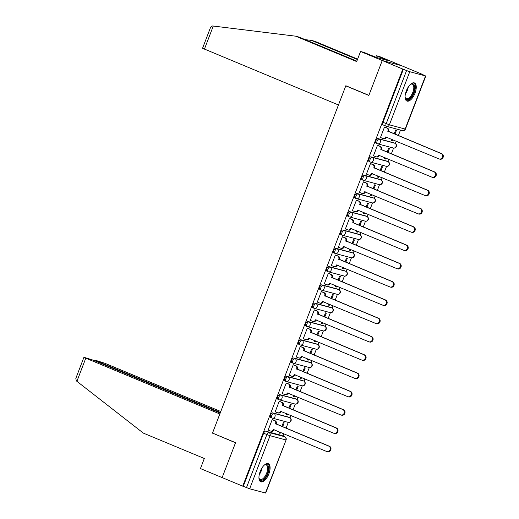 <?xml version="1.0" encoding="UTF-8"?>
<svg xmlns="http://www.w3.org/2000/svg" width="519" height="519" viewBox="0 0 519 519"><rect width="100%" height="100%" fill="white"/><g stroke="black" fill="none" stroke-linecap="round" stroke-linejoin="round"><path stroke-width="0.78" d="M288.59 417.133A2.517 1.148 112.6 0 0 288.525 417.107A2.517 1.148 112.6 0 0 288.46 417.081L272.689 412.871A2.517 1.148 112.6 0 0 270.678 414.915A2.517 1.148 112.6 0 0 270.827 417.536A2.517 1.148 112.6 0 0 270.892 417.561L271.898 417.977M295.609 398.851A2.517 1.148 112.6 0 0 295.545 398.819A2.517 1.148 112.6 0 0 295.48 398.793L279.709 394.583A2.517 1.148 112.6 0 0 277.697 396.633A2.517 1.148 112.6 0 0 277.847 399.247A2.517 1.148 112.6 0 0 277.912 399.273L278.917 399.695M302.629 380.563A2.517 1.148 112.6 0 0 302.564 380.531A2.517 1.148 112.6 0 0 302.499 380.505L286.728 376.294A2.517 1.148 112.6 0 0 284.717 378.345A2.517 1.148 112.6 0 0 284.866 380.965A2.517 1.148 112.6 0 0 284.931 380.985L285.937 381.407M309.648 362.275A2.517 1.148 112.6 0 0 309.584 362.243A2.517 1.148 112.6 0 0 309.519 362.223L293.748 358.013A2.517 1.148 112.6 0 0 291.736 360.056A2.517 1.148 112.6 0 0 291.886 362.677A2.517 1.148 112.6 0 0 291.95 362.697L292.956 363.118M316.668 343.987A2.517 1.148 112.6 0 0 316.603 343.954A2.517 1.148 112.6 0 0 316.538 343.935L300.767 339.724A2.517 1.148 112.6 0 0 298.756 341.768A2.517 1.148 112.6 0 0 298.905 344.389A2.517 1.148 112.6 0 0 298.97 344.415L299.976 344.83M323.687 325.698A2.517 1.148 112.6 0 0 323.622 325.673A2.517 1.148 112.6 0 0 323.558 325.647L307.786 321.436A2.517 1.148 112.6 0 0 305.775 323.48A2.517 1.148 112.6 0 0 305.925 326.101A2.517 1.148 112.6 0 0 305.989 326.127L306.995 326.542M330.707 307.417A2.517 1.148 112.6 0 0 330.642 307.384A2.517 1.148 112.6 0 0 330.577 307.358L314.806 303.148A2.517 1.148 112.6 0 0 312.795 305.198A2.517 1.148 112.6 0 0 312.944 307.812A2.517 1.148 112.6 0 0 313.009 307.838L314.014 308.26M337.726 289.128A2.517 1.148 112.6 0 0 337.661 289.096A2.517 1.148 112.6 0 0 337.597 289.077L321.825 284.86A2.517 1.148 112.6 0 0 319.814 286.91A2.517 1.148 112.6 0 0 319.964 289.531A2.517 1.148 112.6 0 0 320.028 289.55L321.034 289.972M344.746 270.84A2.517 1.148 112.6 0 0 344.681 270.808A2.517 1.148 112.6 0 0 344.616 270.788L328.851 266.578A2.517 1.148 112.6 0 0 326.834 268.621A2.517 1.148 112.6 0 0 326.983 271.242A2.517 1.148 112.6 0 0 327.048 271.262L328.053 271.684M351.765 252.552A2.517 1.148 112.6 0 0 351.707 252.519A2.517 1.148 112.6 0 0 351.635 252.5L335.871 248.29A2.517 1.148 112.6 0 0 333.853 250.333A2.517 1.148 112.6 0 0 334.002 252.954A2.517 1.148 112.6 0 0 334.067 252.98L335.073 253.395M358.785 234.264A2.517 1.148 112.6 0 0 358.726 234.238A2.517 1.148 112.6 0 0 358.655 234.212L342.89 230.001A2.517 1.148 112.6 0 0 340.873 232.051A2.517 1.148 112.6 0 0 341.022 234.666A2.517 1.148 112.6 0 0 341.087 234.692L342.099 235.107M365.804 215.982A2.517 1.148 112.6 0 0 365.746 215.949A2.517 1.148 112.6 0 0 365.674 215.923L349.91 211.713A2.517 1.148 112.6 0 0 347.892 213.763A2.517 1.148 112.6 0 0 348.041 216.384A2.517 1.148 112.6 0 0 348.106 216.404L349.118 216.825M372.824 197.694A2.517 1.148 112.6 0 0 372.765 197.661A2.517 1.148 112.6 0 0 372.694 197.642L356.929 193.425A2.517 1.148 112.6 0 0 354.912 195.475A2.517 1.148 112.6 0 0 355.061 198.096A2.517 1.148 112.6 0 0 355.126 198.115L356.138 198.537M379.843 179.405A2.517 1.148 112.6 0 0 379.785 179.373A2.517 1.148 112.6 0 0 379.713 179.353L363.949 175.143A2.517 1.148 112.6 0 0 361.931 177.187A2.517 1.148 112.6 0 0 362.08 179.808A2.517 1.148 112.6 0 0 362.145 179.827L363.157 180.249M386.863 161.117A2.517 1.148 112.6 0 0 386.804 161.085A2.517 1.148 112.6 0 0 386.733 161.065L370.968 156.855A2.517 1.148 112.6 0 0 368.951 158.898A2.517 1.148 112.6 0 0 369.1 161.519A2.517 1.148 112.6 0 0 369.165 161.545L370.177 161.96M393.882 142.829A2.517 1.148 112.6 0 0 393.824 142.803A2.517 1.148 112.6 0 0 393.752 142.777L377.988 138.567A2.517 1.148 112.6 0 0 375.97 140.617A2.517 1.148 112.6 0 0 376.119 143.231A2.517 1.148 112.6 0 0 376.184 143.257L377.196 143.672M415.018 93.154A9.809 4.47 112.6 0 0 414.441 82.936A9.809 4.47 112.6 0 0 406.325 90.831A9.809 4.47 112.6 0 0 406.902 101.049A9.809 4.47 112.6 0 0 415.018 93.154M268.861 473.892A9.809 4.47 112.6 0 0 268.284 463.681A9.809 4.47 112.6 0 0 260.175 471.57A9.809 4.47 112.6 0 0 260.752 481.788A9.809 4.47 112.6 0 0 268.861 473.892M283.03 436.025L283.925 433.702M286.027 428.22L288.272 422.375M290.037 417.769L290.945 415.414M293.047 409.932L295.292 404.093M297.056 399.487L297.964 397.132M300.066 391.644L302.311 385.805M304.076 381.199L304.984 378.844M307.086 373.356L309.33 367.517M311.095 362.911L312.003 360.556M314.105 355.067L316.35 349.229M318.115 344.622L319.023 342.268M321.125 336.786L323.369 330.94M325.134 326.334L326.042 323.979M328.144 318.497L330.389 312.659M332.154 308.052L333.062 305.697M335.164 300.209L337.408 294.37M339.173 289.764L340.081 287.409M342.183 281.921L344.428 276.082M346.199 271.476L347.101 269.121M349.203 263.639L351.447 257.794M353.218 253.188L354.12 250.833M356.222 245.351L358.467 239.506M360.238 234.899L361.14 232.551M363.242 227.063L365.486 221.224M367.257 216.618L368.159 214.263M370.268 208.774L372.506 202.935M374.277 198.329L375.179 195.974M377.287 190.486L379.525 184.647M381.296 180.041L382.198 177.686M384.307 172.204L386.545 166.359M388.316 161.753L389.218 159.398M391.326 153.916L393.564 148.077M395.335 143.471L396.237 141.116M398.345 135.628L400.473 130.074M421.902 74.249L425.528 75.93L409.763 71.713L389.38 124.82L405.144 129.03L425.528 75.93M220.218 412.994L93.362 360.205L83.935 357.273L85.784 358.181L76.903 381.322L143.328 433.106L204.311 458.485L200.444 468.566L222.145 477.597L235.555 442.668L212.505 433.073L345.79 85.856L368.84 95.451L382.25 60.515L401.362 65.621L421.934 74.178M265.43 493.011L286.092 439.95L265.709 493.05L249.658 488.801L243.275 486.309L263.658 433.203A2.517 1.148 -67.4 0 1 265.67 431.159L281.441 435.37L284.646 436.7A2.517 1.148 -67.4 0 1 284.71 436.726A2.517 1.148 -67.4 0 1 284.814 436.784M213.374 433.436L235.509 442.785L222.145 477.597L242.717 486.16L402.815 69.079L382.25 60.515L401.362 65.621L379.655 56.59L376.372 55.708L375.795 57.207M243.275 486.309L242.717 486.16M403.373 69.222L382.99 122.328L389.38 124.82A2.517 2.232 105 0 1 386.408 126.305A2.517 1.148 -67.4 0 1 386.344 126.279A2.517 1.148 -67.4 0 1 386.194 123.658L406.578 70.558L402.815 69.079M406.578 70.558L409.763 71.713M385.325 127.285L384.514 126.999L380.466 137.548L380.978 137.684M392.053 139.371L391.611 140.526L392.448 140.746L391.65 140.415M387.933 152.502L389.477 148.486L388.64 148.259L387.142 152.171M378.306 145.573L377.495 145.288L373.446 155.836L373.959 155.972M385.033 157.659L384.592 158.814L385.429 159.035L384.631 158.704M380.914 170.79L382.458 166.774L381.621 166.547L380.122 170.459M371.286 163.861L370.475 163.576L366.427 174.125L366.939 174.261M378.014 175.947L377.573 177.096L378.409 177.323L377.611 176.992M373.894 189.078L375.438 185.056L374.601 184.835L373.103 188.747M364.267 182.15L363.456 181.858L359.408 192.413L359.92 192.549M370.994 194.229L370.553 195.384L371.39 195.611L370.592 195.28M366.875 207.366L368.419 203.344L367.582 203.124L366.077 207.036M357.247 200.438L356.436 200.146L352.388 210.695L352.901 210.831M363.975 212.518L363.534 213.672L364.364 213.893L363.572 213.562M359.855 225.648L361.399 221.632L360.562 221.412L359.057 225.324M350.228 218.72L349.417 218.434L345.369 228.983L345.881 229.119M356.955 230.806L356.514 231.961L357.344 232.181L356.553 231.85M352.836 243.936L354.38 239.921L353.543 239.694L352.038 243.606M343.208 237.008L342.397 236.722L338.349 247.271L338.862 247.407M349.936 249.094L349.495 250.249L350.325 250.469L349.534 250.139M345.816 262.225L347.36 258.209L346.523 257.982L345.018 261.894M336.189 255.296L335.378 255.004L331.33 265.559L331.842 265.696M342.916 267.382L342.475 268.531L343.306 268.758L342.514 268.427M338.797 280.513L340.341 276.491L339.504 276.27L337.999 280.182M329.169 273.584L328.358 273.292L324.31 283.841L324.823 283.984M335.897 285.664L335.456 286.819L336.286 287.046L335.495 286.715M331.777 298.801L333.321 294.779L332.484 294.558L330.979 298.47M322.15 291.873L321.339 291.581L317.291 302.129L317.803 302.266M328.877 303.952L328.43 305.107L329.267 305.328L328.475 304.997M324.758 317.083L326.302 313.067L325.465 312.847L323.96 316.752M315.13 310.154L314.319 309.869L310.271 320.418L310.777 320.554M321.858 322.241L321.41 323.395L322.247 323.616L321.456 323.285M317.738 335.371L319.282 331.356L318.445 331.128L316.94 335.04M308.111 328.443L307.3 328.157L303.252 338.706L303.758 338.842M314.838 340.529L314.391 341.684L315.228 341.904L314.436 341.573M310.719 353.66L312.256 349.644L311.426 349.417L309.921 353.329M301.091 346.731L300.28 346.439L296.232 356.994L296.738 357.13M307.819 358.817L307.371 359.965L308.208 360.192L307.417 359.862M303.699 371.948L305.237 367.926L304.406 367.705L302.901 371.617M294.072 365.019L293.261 364.727L289.213 375.276L289.719 375.412M300.799 377.099L300.352 378.254L301.189 378.481L300.397 378.15M296.68 390.236L298.217 386.214L297.387 385.993L295.882 389.905M287.052 383.307L286.241 383.016L282.193 393.564L282.699 393.7M293.78 395.387L293.332 396.542L294.169 396.763L293.378 396.432M289.66 408.518L291.198 404.502L290.368 404.282L288.862 408.187M280.033 401.589L279.222 401.304L275.167 411.852L275.68 411.989M286.76 413.675L286.313 414.83L287.15 415.051L286.358 414.72M282.641 426.806L284.178 422.79L283.348 422.563L281.843 426.475M273.013 419.877L272.203 419.592L268.148 430.141L268.66 430.277M346.705 86.102L345.79 85.856M394.953 134.22L396.497 130.198L395.66 129.977L394.161 133.889M279.741 431.964L279.293 433.118L280.13 433.339L279.339 433.008M280.13 433.339L280.532 432.295M287.15 415.051L287.552 414.006M294.169 396.763L294.571 395.718M301.189 378.481L301.591 377.43M308.208 360.192L308.61 359.148M315.228 341.904L315.63 340.86M322.247 323.616L322.649 322.571M329.267 305.328L329.669 304.283M336.286 287.046L336.688 285.995M343.306 268.758L343.708 267.713M350.325 250.469L350.727 249.425M357.344 232.181L357.747 231.137M364.364 213.893L364.766 212.848M371.39 195.611L371.786 194.56M378.409 177.323L378.805 176.278M385.429 159.035L385.825 157.99M392.448 140.746L392.851 139.702M382.99 122.328A2.517 1.148 112.6 0 0 383.139 124.949A2.517 1.148 112.6 0 0 383.204 124.969L386.279 126.247M380.492 137.483L382.717 138.411A2.517 2.232 -75 0 0 385.682 136.925L438.977 158.898A2.893 2.569 -75 0 0 439.269 158.996A2.893 2.569 -75 0 0 442.448 157.03A2.893 2.569 -75 0 0 441.046 153.507L387.888 131.177A2.517 2.232 -75 0 0 386.72 127.972L387.446 128.167A2.517 2.232 105 0 1 388.608 131.372L441.773 153.702A2.893 2.569 105 0 1 443.174 157.225A2.893 2.569 105 0 1 439.995 159.19L439.269 158.996M386.441 137.035L386.408 137.12A2.517 2.232 105 0 1 383.69 138.69L382.964 138.495M384.839 127.084L387.446 128.167M384.495 127.051L386.72 127.972M387.816 131.359L388.543 131.547M373.472 155.771L375.698 156.693A2.517 2.232 -75 0 0 378.662 155.213L431.957 177.187A2.893 2.569 -75 0 0 432.249 177.284A2.893 2.569 -75 0 0 435.428 175.318A2.893 2.569 -75 0 0 434.027 171.795L380.868 149.466A2.517 2.232 -75 0 0 379.7 146.261L380.427 146.455A2.517 2.232 105 0 1 381.588 149.66L434.753 171.99A2.893 2.569 105 0 1 436.155 175.513A2.893 2.569 105 0 1 432.969 177.479L432.249 177.284M379.415 155.324L379.389 155.402A2.517 2.232 105 0 1 376.671 156.972L375.944 156.783M377.819 145.372L380.427 146.455M377.475 145.339L379.7 146.261M380.797 149.641L381.523 149.835M366.453 174.06L368.678 174.981A2.517 2.232 -75 0 0 371.643 173.495L424.938 195.475A2.893 2.569 -75 0 0 425.23 195.572A2.893 2.569 -75 0 0 428.409 193.606A2.893 2.569 -75 0 0 427.007 190.084L373.849 167.754A2.517 2.232 -75 0 0 372.681 164.549L373.401 164.744A2.517 2.232 105 0 1 374.569 167.948L427.734 190.272A2.893 2.569 105 0 1 429.135 193.801A2.893 2.569 105 0 1 425.95 195.767L425.23 195.572M372.395 173.612L372.37 173.69A2.517 2.232 105 0 1 369.651 175.26L368.925 175.065M370.8 163.66L373.401 164.744M370.456 163.621L372.681 164.549M373.777 167.929L374.504 168.124M357.455 59.529L311.517 40.417L305.14 39.626M311.517 40.417L314.806 41.293L357.617 59.108M295.694 36.187L356.676 61.566L360.543 51.485L382.25 60.515L368.886 95.334L345.836 85.739L338.459 104.968L202.553 48.273L210.656 27.15L212.511 25.95L295.694 36.187L298.983 37.063L356.838 61.145M360.543 51.485L363.832 52.361L376.509 57.505L387.258 60.373L384.157 59.082L384.002 59.503M384.157 59.082L376.372 55.708M76.903 381.322L76.287 380.816L75.826 378.396L83.935 357.273M220.783 411.509L104.896 363.287L95.892 360.413L97.319 361.263L97.124 361.769M220.413 412.482L97.319 361.263M212.459 433.19L219.842 413.967L85.784 358.181M410.263 84.519A8.486 3.867 -67.4 0 1 410.821 84.156A8.486 3.867 -67.4 0 1 412.884 83.734A8.486 3.867 -67.4 0 1 413.604 92.654A8.486 3.867 -67.4 0 1 406.805 99.557A8.486 3.867 -67.4 0 1 405.216 97.624A8.486 3.867 -67.4 0 1 405.086 96.969M405.138 97.274A7.856 3.581 112.6 0 0 406.306 98.688A7.856 3.581 112.6 0 0 406.513 98.759A7.856 3.581 112.6 0 0 412.722 92.583A7.856 3.581 112.6 0 0 412.346 84.175A7.856 3.581 112.6 0 0 412.138 84.104A7.856 3.581 112.6 0 0 410.516 84.344M406.39 100.738A9.744 4.437 112.6 0 0 413.941 93.355A9.744 4.437 112.6 0 0 413.864 82.787M264.113 465.264A8.486 3.867 -67.4 0 1 264.671 464.894A8.486 3.867 -67.4 0 1 266.727 464.479A8.486 3.867 -67.4 0 1 267.454 473.393A8.486 3.867 -67.4 0 1 260.655 480.302A8.486 3.867 -67.4 0 1 259.065 478.362A8.486 3.867 -67.4 0 1 258.929 477.707M258.981 478.018A7.856 3.581 112.6 0 0 260.155 479.433A7.856 3.581 112.6 0 0 260.363 479.504A7.856 3.581 112.6 0 0 266.571 473.328A7.856 3.581 112.6 0 0 266.195 464.92A7.856 3.581 112.6 0 0 265.988 464.849A7.856 3.581 112.6 0 0 264.366 465.082M260.24 481.483A9.744 4.437 112.6 0 0 267.791 474.094A9.744 4.437 112.6 0 0 267.707 463.532M359.433 192.341L361.652 193.269A2.517 2.232 -75 0 0 364.623 191.783L417.918 213.763A2.893 2.569 -75 0 0 418.21 213.86A2.893 2.569 -75 0 0 421.389 211.895A2.893 2.569 -75 0 0 419.988 208.366L366.829 186.042A2.517 2.232 -75 0 0 365.661 182.837L366.382 183.032A2.517 2.232 105 0 1 367.549 186.237L420.714 208.56A2.893 2.569 105 0 1 422.116 212.083A2.893 2.569 105 0 1 418.93 214.055L418.21 213.86M365.376 191.894L365.35 191.978A2.517 2.232 105 0 1 362.632 193.548L361.905 193.353M363.78 181.948L366.382 183.032M363.436 181.91L365.661 182.837M366.758 186.217L367.484 186.412M352.414 210.63L354.633 211.557A2.517 2.232 -75 0 0 357.604 210.072L410.899 232.045A2.893 2.569 -75 0 0 411.191 232.142A2.893 2.569 -75 0 0 414.37 230.177A2.893 2.569 -75 0 0 412.968 226.654L359.81 204.33A2.517 2.232 -75 0 0 358.642 201.125L359.362 201.314A2.517 2.232 105 0 1 360.53 204.518L413.695 226.848A2.893 2.569 105 0 1 415.096 230.371A2.893 2.569 105 0 1 411.911 232.337L411.191 232.142M358.357 210.182L358.324 210.266A2.517 2.232 105 0 1 355.612 211.836L354.886 211.642M356.761 200.23L359.362 201.314M356.417 200.198L358.642 201.125M359.738 204.505L360.465 204.7M345.394 228.918L347.613 229.846A2.517 2.232 -75 0 0 350.584 228.36L403.879 250.333A2.893 2.569 -75 0 0 404.171 250.43A2.893 2.569 -75 0 0 407.35 248.465A2.893 2.569 -75 0 0 405.949 244.942L352.79 222.612A2.517 2.232 -75 0 0 351.623 219.407L352.343 219.602A2.517 2.232 105 0 1 353.51 222.807L406.675 245.137A2.893 2.569 105 0 1 408.077 248.659A2.893 2.569 105 0 1 404.891 250.625L404.171 250.43M351.337 228.47L351.305 228.555A2.517 2.232 105 0 1 348.593 230.125L347.866 229.93M349.741 218.518L352.343 219.602M349.397 218.486L351.623 219.407M352.719 222.794L353.445 222.982M338.375 247.206L340.594 248.127A2.517 2.232 -75 0 0 343.565 246.648L396.86 268.621A2.893 2.569 -75 0 0 397.152 268.719A2.893 2.569 -75 0 0 400.331 266.753A2.893 2.569 -75 0 0 398.929 263.23L345.771 240.9A2.517 2.232 -75 0 0 344.603 237.696L345.323 237.89A2.517 2.232 105 0 1 346.491 241.095L399.656 263.425A2.893 2.569 105 0 1 401.057 266.948A2.893 2.569 105 0 1 397.872 268.913L397.152 268.719M344.318 246.759L344.285 246.836A2.517 2.232 105 0 1 341.573 248.406L340.847 248.218M342.722 236.807L345.323 237.89M342.378 236.774L344.603 237.696M345.699 241.076L346.426 241.27M331.356 265.494L333.574 266.416A2.517 2.232 -75 0 0 336.546 264.93L389.84 286.91A2.893 2.569 -75 0 0 390.132 287.007A2.893 2.569 -75 0 0 393.311 285.041A2.893 2.569 -75 0 0 391.91 281.519L338.751 259.189A2.517 2.232 -75 0 0 337.584 255.984L338.304 256.178A2.517 2.232 105 0 1 339.471 259.383L392.636 281.707A2.893 2.569 105 0 1 394.038 285.236A2.893 2.569 105 0 1 390.852 287.202L390.132 287.007M337.298 265.04L337.266 265.125A2.517 2.232 105 0 1 334.554 266.695L333.827 266.5M335.702 255.095L338.304 256.178M335.358 255.056L337.584 255.984M338.68 259.364L339.407 259.558M324.336 283.776L326.555 284.704A2.517 2.232 -75 0 0 329.526 283.218L382.821 305.198A2.893 2.569 -75 0 0 383.113 305.295A2.893 2.569 -75 0 0 386.292 303.33A2.893 2.569 -75 0 0 384.89 299.8L331.732 277.477A2.517 2.232 -75 0 0 330.564 274.272L331.284 274.467A2.517 2.232 105 0 1 332.452 277.671L385.617 299.995A2.893 2.569 105 0 1 387.018 303.518A2.893 2.569 105 0 1 383.833 305.483L383.113 305.295M330.279 283.329L330.246 283.413A2.517 2.232 105 0 1 327.534 284.983L326.808 284.788M328.683 273.383L331.284 274.467M328.339 273.344L330.564 274.272M331.66 277.652L332.387 277.847M317.317 302.064L319.535 302.992A2.517 2.232 -75 0 0 322.507 301.507L375.801 323.48A2.893 2.569 -75 0 0 376.093 323.577A2.893 2.569 -75 0 0 379.272 321.611A2.893 2.569 -75 0 0 377.871 318.089L324.712 295.765A2.517 2.232 -75 0 0 323.545 292.56L324.265 292.748A2.517 2.232 105 0 1 325.432 295.953L378.598 318.283A2.893 2.569 105 0 1 379.992 321.806A2.893 2.569 105 0 1 376.813 323.772L376.093 323.577M323.259 301.617L323.227 301.701A2.517 2.232 105 0 1 320.515 303.271L319.788 303.077M321.663 291.665L324.265 292.748M321.319 291.633L323.545 292.56M324.641 295.94L325.368 296.135M310.297 320.353L312.516 321.28A2.517 2.232 -75 0 0 315.487 319.795L368.782 341.768A2.893 2.569 -75 0 0 369.074 341.865A2.893 2.569 -75 0 0 372.253 339.9A2.893 2.569 -75 0 0 370.851 336.377L317.686 314.047A2.517 2.232 -75 0 0 316.525 310.842L317.245 311.037A2.517 2.232 105 0 1 318.413 314.242L371.578 336.572A2.893 2.569 105 0 1 372.973 340.094A2.893 2.569 105 0 1 369.794 342.06L369.074 341.865M316.24 319.905L316.207 319.989A2.517 2.232 105 0 1 313.495 321.559L312.769 321.365M314.644 309.953L317.245 311.037M314.3 309.921L316.525 310.842M317.622 314.222L318.348 314.417M303.271 338.641L305.496 339.562A2.517 2.232 -75 0 0 308.468 338.083L361.762 360.056A2.893 2.569 -75 0 0 362.048 360.154A2.893 2.569 -75 0 0 365.233 358.188A2.893 2.569 -75 0 0 363.832 354.665L310.667 332.335A2.517 2.232 -75 0 0 309.506 329.13L310.226 329.325A2.517 2.232 105 0 1 311.394 332.53L364.559 354.86A2.893 2.569 105 0 1 365.953 358.382A2.893 2.569 105 0 1 362.775 360.348L362.048 360.154M309.22 338.193L309.188 338.271A2.517 2.232 105 0 1 306.476 339.841L305.749 339.647M307.624 328.242L310.226 329.325M307.28 328.209L309.506 329.13M310.602 332.51L311.329 332.705M296.252 356.929L298.477 357.851A2.517 2.232 -75 0 0 301.448 356.365L354.743 378.345A2.893 2.569 -75 0 0 355.028 378.442A2.893 2.569 -75 0 0 358.214 376.476A2.893 2.569 -75 0 0 356.812 372.953L303.647 350.623A2.517 2.232 -75 0 0 302.486 347.419L303.206 347.613A2.517 2.232 105 0 1 304.374 350.818L357.539 373.142A2.893 2.569 105 0 1 358.934 376.664A2.893 2.569 105 0 1 355.755 378.636L355.028 378.442M302.201 356.475L302.168 356.559A2.517 2.232 105 0 1 299.457 358.129L298.73 357.935M300.605 346.53L303.206 347.613M300.261 346.491L302.486 347.419M303.583 350.799L304.309 350.993M289.232 375.211L291.457 376.139A2.517 2.232 -75 0 0 294.429 374.653L347.724 396.626A2.893 2.569 -75 0 0 348.009 396.73A2.893 2.569 -75 0 0 351.194 394.758A2.893 2.569 -75 0 0 349.793 391.235L296.628 368.912A2.517 2.232 -75 0 0 295.46 365.707L296.187 365.901A2.517 2.232 105 0 1 297.355 369.106L350.52 391.43A2.893 2.569 105 0 1 351.914 394.953A2.893 2.569 105 0 1 348.736 396.918L348.009 396.73M295.181 374.763L295.149 374.848A2.517 2.232 105 0 1 292.437 376.418L291.71 376.223M293.585 364.818L296.187 365.901M293.241 364.779L295.46 365.707M296.563 369.087L297.29 369.281M282.213 393.499L284.438 394.427A2.517 2.232 -75 0 0 287.403 392.941L340.704 414.915A2.893 2.569 -75 0 0 340.989 415.012A2.893 2.569 -75 0 0 344.175 413.046A2.893 2.569 -75 0 0 342.774 409.523L289.608 387.2A2.517 2.232 -75 0 0 288.441 383.995L289.167 384.183A2.517 2.232 105 0 1 290.335 387.388L343.5 409.718A2.893 2.569 105 0 1 344.895 413.241A2.893 2.569 105 0 1 341.716 415.206L340.989 415.012M288.162 393.052L288.129 393.136A2.517 2.232 105 0 1 285.411 394.706L284.691 394.511M286.566 383.1L289.167 384.183M286.222 383.067L288.441 383.995M289.544 387.375L290.27 387.563M275.193 411.788L277.418 412.715A2.517 2.232 -75 0 0 280.383 411.23L333.685 433.203A2.893 2.569 -75 0 0 333.97 433.3A2.893 2.569 -75 0 0 337.155 431.334A2.893 2.569 -75 0 0 335.754 427.812L282.589 405.482A2.517 2.232 -75 0 0 281.421 402.277L282.148 402.472A2.517 2.232 105 0 1 283.316 405.676L336.481 428.006A2.893 2.569 105 0 1 337.875 431.529A2.893 2.569 105 0 1 334.697 433.495L333.97 433.3M281.142 411.34L281.11 411.424A2.517 2.232 105 0 1 278.392 412.988L277.671 412.8M279.546 401.388L282.148 402.472M279.203 401.356L281.421 402.277M282.524 405.657L283.251 405.852M268.174 430.076L270.399 430.997A2.517 2.232 -75 0 0 273.364 429.518L326.665 451.491A2.893 2.569 -75 0 0 326.951 451.588A2.893 2.569 -75 0 0 330.136 449.623A2.893 2.569 -75 0 0 328.735 446.1L275.57 423.77A2.517 2.232 -75 0 0 274.402 420.565L275.128 420.76A2.517 2.232 105 0 1 276.296 423.965L329.461 446.288A2.893 2.569 105 0 1 330.856 449.817A2.893 2.569 105 0 1 327.677 451.783L326.951 451.588M274.123 429.628L274.09 429.706A2.517 2.232 105 0 1 271.372 431.276L270.652 431.081M272.527 419.676L275.128 420.76M272.183 419.644L274.402 420.565M275.505 423.945L276.231 424.14M288.46 417.081L289.596 417.555A2.517 2.232 -75 0 1 288.051 422.33L272.28 418.119A2.517 2.232 -75 0 1 272.027 418.035A2.517 1.148 -67.4 0 1 271.962 418.009A2.517 1.148 -67.4 0 1 271.813 415.388A2.517 1.148 -67.4 0 1 273.831 413.345L289.596 417.555A2.517 1.148 -67.4 0 1 289.66 417.574A2.517 1.148 -67.4 0 1 289.771 417.633M272.689 412.871L273.831 413.345A2.517 2.232 105 0 1 274.992 416.549A2.517 2.232 -75 0 1 272.28 418.119A2.517 2.517 0 0 1 271.962 418.009L270.827 417.536M295.48 398.793L296.615 399.267A2.517 2.232 -75 0 1 295.071 404.041L279.3 399.831A2.517 2.232 -75 0 1 279.047 399.747A2.517 1.148 -67.4 0 1 278.982 399.721A2.517 1.148 -67.4 0 1 278.833 397.106A2.517 1.148 -67.4 0 1 280.85 395.056L296.615 399.267A2.517 1.148 -67.4 0 1 296.686 399.293A2.517 1.148 -67.4 0 1 296.79 399.351M279.709 394.583L280.85 395.056A2.517 2.232 105 0 1 282.012 398.261A2.517 2.232 -75 0 1 279.3 399.831A2.517 2.517 0 0 1 278.982 399.721L277.847 399.247M302.499 380.505L303.634 380.978A2.517 2.232 -75 0 1 302.09 385.753L286.319 381.543A2.517 2.232 -75 0 1 286.066 381.459A2.517 1.148 -67.4 0 1 286.001 381.439A2.517 1.148 -67.4 0 1 285.852 378.818A2.517 1.148 -67.4 0 1 287.87 376.768L303.634 380.978A2.517 1.148 -67.4 0 1 303.706 381.004A2.517 1.148 -67.4 0 1 303.81 381.063M286.728 376.294L287.87 376.768A2.517 2.232 105 0 1 289.038 379.973A2.517 2.232 -75 0 1 286.319 381.543A2.517 2.517 0 0 1 286.001 381.439L284.866 380.965M309.519 362.223L310.654 362.697A2.517 2.232 -75 0 1 309.11 367.471L293.339 363.255A2.517 2.232 -75 0 1 293.086 363.17A2.517 1.148 -67.4 0 1 293.021 363.151A2.517 1.148 -67.4 0 1 292.872 360.53A2.517 1.148 -67.4 0 1 294.889 358.48L310.654 362.697A2.517 1.148 -67.4 0 1 310.725 362.716A2.517 1.148 -67.4 0 1 310.829 362.775M293.748 358.013L294.889 358.48A2.517 2.232 105 0 1 296.057 361.685A2.517 2.232 -75 0 1 293.339 363.255A2.517 2.517 0 0 1 293.021 363.151L291.886 362.677M316.538 343.935L317.673 344.408A2.517 2.232 -75 0 1 316.129 349.183L300.358 344.973A2.517 2.232 -75 0 1 300.105 344.882A2.517 1.148 -67.4 0 1 300.04 344.863A2.517 1.148 -67.4 0 1 299.891 342.242A2.517 1.148 -67.4 0 1 301.909 340.198L317.673 344.408A2.517 1.148 -67.4 0 1 317.745 344.428A2.517 1.148 -67.4 0 1 317.849 344.486M300.767 339.724L301.909 340.198A2.517 2.232 105 0 1 303.077 343.403A2.517 2.232 -75 0 1 300.358 344.973A2.517 2.517 0 0 1 300.04 344.863L298.905 344.389M323.558 325.647L324.693 326.12A2.517 2.232 -75 0 1 323.149 330.895L307.378 326.685A2.517 2.232 -75 0 1 307.125 326.6A2.517 1.148 -67.4 0 1 307.06 326.574A2.517 1.148 -67.4 0 1 306.911 323.953A2.517 1.148 -67.4 0 1 308.928 321.91L324.693 326.12A2.517 1.148 -67.4 0 1 324.764 326.14A2.517 1.148 -67.4 0 1 324.868 326.198M307.786 321.436L308.928 321.91A2.517 2.232 105 0 1 310.096 325.115A2.517 2.232 -75 0 1 307.378 326.685A2.517 2.517 0 0 1 307.06 326.574L305.925 326.101M330.577 307.358L331.712 307.832A2.517 2.232 -75 0 1 330.168 312.607L314.397 308.396A2.517 2.232 -75 0 1 314.144 308.312A2.517 1.148 -67.4 0 1 314.079 308.286A2.517 1.148 -67.4 0 1 313.93 305.672A2.517 1.148 -67.4 0 1 315.948 303.621L331.712 307.832A2.517 1.148 -67.4 0 1 331.784 307.858A2.517 1.148 -67.4 0 1 331.888 307.916M314.806 303.148L315.948 303.621A2.517 2.232 105 0 1 317.115 306.826A2.517 2.232 -75 0 1 314.397 308.396A2.517 2.517 0 0 1 314.079 308.286L312.944 307.812M337.597 289.077L338.732 289.544A2.517 2.232 -75 0 1 337.188 294.318L321.417 290.108A2.517 2.232 -75 0 1 321.164 290.024A2.517 1.148 -67.4 0 1 321.099 290.004A2.517 1.148 -67.4 0 1 320.95 287.383A2.517 1.148 -67.4 0 1 322.967 285.333L338.732 289.544A2.517 1.148 -67.4 0 1 338.803 289.57A2.517 1.148 -67.4 0 1 338.907 289.628M321.825 284.86L322.967 285.333A2.517 2.232 105 0 1 324.135 288.538A2.517 2.232 -75 0 1 321.417 290.108A2.517 2.517 0 0 1 321.099 290.004L319.964 289.531M344.616 270.788L345.758 271.262A2.517 2.232 -75 0 1 344.207 276.037L328.436 271.82A2.517 2.232 -75 0 1 328.183 271.735A2.517 1.148 -67.4 0 1 328.118 271.716A2.517 1.148 -67.4 0 1 327.969 269.095A2.517 1.148 -67.4 0 1 329.987 267.051L345.758 271.262A2.517 1.148 -67.4 0 1 345.823 271.281A2.517 1.148 -67.4 0 1 345.926 271.34M328.851 266.578L329.987 267.051A2.517 2.232 105 0 1 331.154 270.256A2.517 2.232 -75 0 1 328.436 271.82A2.517 2.517 0 0 1 328.118 271.716L326.983 271.242M351.635 252.5L352.777 252.974A2.517 2.232 -75 0 1 351.227 257.748L335.456 253.538A2.517 2.232 -75 0 1 335.203 253.454A2.517 1.148 -67.4 0 1 335.138 253.428A2.517 1.148 -67.4 0 1 334.989 250.807A2.517 1.148 -67.4 0 1 337.006 248.763L352.777 252.974A2.517 1.148 -67.4 0 1 352.842 252.993A2.517 1.148 -67.4 0 1 352.946 253.051M335.871 248.29L337.006 248.763A2.517 2.232 105 0 1 338.174 251.968A2.517 2.232 -75 0 1 335.456 253.538A2.517 2.517 0 0 1 335.138 253.428L334.002 252.954M358.655 234.212L359.797 234.685A2.517 2.232 -75 0 1 358.246 239.46L342.475 235.25A2.517 2.232 -75 0 1 342.222 235.165A2.517 1.148 -67.4 0 1 342.157 235.139A2.517 1.148 -67.4 0 1 342.008 232.518A2.517 1.148 -67.4 0 1 344.026 230.475L359.797 234.685A2.517 1.148 -67.4 0 1 359.862 234.711A2.517 1.148 -67.4 0 1 359.965 234.77M342.89 230.001L344.026 230.475A2.517 2.232 105 0 1 345.193 233.68A2.517 2.232 -75 0 1 342.475 235.25A2.517 2.517 0 0 1 342.157 235.139L341.022 234.666M365.674 215.923L366.816 216.397A2.517 2.232 -75 0 1 365.266 221.172L349.495 216.961A2.517 2.232 -75 0 1 349.242 216.877A2.517 1.148 -67.4 0 1 349.177 216.851A2.517 1.148 -67.4 0 1 349.028 214.237A2.517 1.148 -67.4 0 1 351.045 212.187L366.816 216.397A2.517 1.148 -67.4 0 1 366.881 216.423A2.517 1.148 -67.4 0 1 366.985 216.481M349.91 211.713L351.045 212.187A2.517 2.232 105 0 1 352.213 215.391A2.517 2.232 -75 0 1 349.495 216.961A2.517 2.517 0 0 1 349.177 216.851L348.041 216.384M372.694 197.642L373.836 198.109A2.517 2.232 -75 0 1 372.285 202.884L356.514 198.673A2.517 2.232 -75 0 1 356.261 198.589A2.517 1.148 -67.4 0 1 356.196 198.569A2.517 1.148 -67.4 0 1 356.047 195.948A2.517 1.148 -67.4 0 1 358.065 193.898L373.836 198.109A2.517 1.148 -67.4 0 1 373.901 198.135A2.517 1.148 -67.4 0 1 374.004 198.193M356.929 193.425L358.065 193.898A2.517 2.232 105 0 1 359.232 197.103A2.517 2.232 -75 0 1 356.514 198.673A2.517 2.517 0 0 1 356.196 198.569L355.061 198.096M379.713 179.353L380.855 179.827A2.517 2.232 -75 0 1 379.305 184.602L363.534 180.391A2.517 2.232 -75 0 1 363.281 180.301A2.517 1.148 -67.4 0 1 363.216 180.281A2.517 1.148 -67.4 0 1 363.066 177.66A2.517 1.148 -67.4 0 1 365.084 175.617L380.855 179.827A2.517 1.148 -67.4 0 1 380.92 179.846A2.517 1.148 -67.4 0 1 381.024 179.905M363.949 175.143L365.084 175.617A2.517 2.232 105 0 1 366.252 178.821A2.517 2.232 -75 0 1 363.534 180.391A2.517 2.517 0 0 1 363.216 180.281L362.08 179.808M386.733 161.065L387.875 161.539A2.517 2.232 -75 0 1 386.324 166.314L370.553 162.103A2.517 2.232 -75 0 1 370.306 162.019A2.517 1.148 -67.4 0 1 370.235 161.993A2.517 1.148 -67.4 0 1 370.086 159.372A2.517 1.148 -67.4 0 1 372.104 157.328L387.875 161.539A2.517 1.148 -67.4 0 1 387.94 161.558A2.517 1.148 -67.4 0 1 388.043 161.617M370.968 156.855L372.104 157.328A2.517 2.232 105 0 1 373.271 160.533A2.517 2.232 -75 0 1 370.553 162.103A2.517 2.517 0 0 1 370.235 161.993L369.1 161.519M393.752 142.777L394.894 143.25A2.517 2.232 -75 0 1 393.344 148.025L377.573 143.815A2.517 2.232 -75 0 1 377.326 143.731A2.517 1.148 -67.4 0 1 377.255 143.705A2.517 1.148 -67.4 0 1 377.112 141.09A2.517 1.148 -67.4 0 1 379.123 139.04L394.894 143.25A2.517 1.148 -67.4 0 1 394.959 143.276A2.517 1.148 -67.4 0 1 395.063 143.335M377.988 138.567L379.123 139.04A2.517 2.232 105 0 1 380.291 142.245A2.517 2.232 -75 0 1 377.573 143.815A2.517 2.517 0 0 1 377.255 143.705L376.119 143.231M265.67 431.159L268.874 432.489L284.646 436.7A2.517 2.232 -75 0 1 285.813 439.904L270.042 435.694L249.658 488.801M263.658 433.203L266.863 434.539A2.517 1.148 -67.4 0 1 268.874 432.489A2.517 2.232 -75 0 1 270.042 435.694L266.863 434.539L246.48 487.639M405.43 129.069L405.144 129.03A2.517 2.232 105 0 1 402.433 130.6A2.517 2.517 0 0 0 405.43 129.069L425.814 75.969M385.682 136.925L386.408 137.12M387.888 131.177L388.608 131.372M441.046 153.507L441.773 153.702M378.662 155.213L379.389 155.402M380.868 149.466L381.588 149.66M434.027 171.795L434.753 171.99M371.643 173.495L372.37 173.69M373.849 167.754L374.569 167.948M427.007 190.084L427.734 190.272M213.283 26.041L204.402 49.175M408.284 86.971A7.856 3.581 -67.4 0 1 405.43 93.835M406.092 91.467A7.603 3.464 112.6 0 0 407.071 89.112M262.127 467.716A7.856 3.581 -67.4 0 1 259.273 474.574M259.941 472.206A7.603 3.464 112.6 0 0 260.921 469.857M364.623 191.783L365.35 191.978M366.829 186.042L367.549 186.237M419.988 208.366L420.714 208.56M357.604 210.072L358.324 210.266M359.81 204.33L360.53 204.518M412.968 226.654L413.695 226.848M350.584 228.36L351.305 228.555M352.79 222.612L353.51 222.807M405.949 244.942L406.675 245.137M343.565 246.648L344.285 246.836M345.771 240.9L346.491 241.095M398.929 263.23L399.656 263.425M336.546 264.93L337.266 265.125M338.751 259.189L339.471 259.383M391.91 281.519L392.636 281.707M329.526 283.218L330.246 283.413M331.732 277.477L332.452 277.671M384.89 299.8L385.617 299.995M322.507 301.507L323.227 301.701M324.712 295.765L325.432 295.953M377.871 318.089L378.598 318.283M315.487 319.795L316.207 319.989M317.686 314.047L318.413 314.242M370.851 336.377L371.578 336.572M308.468 338.083L309.188 338.271M310.667 332.335L311.394 332.53M363.832 354.665L364.559 354.86M301.448 356.365L302.168 356.559M303.647 350.623L304.374 350.818M356.812 372.953L357.539 373.142M294.429 374.653L295.149 374.848M296.628 368.912L297.355 369.106M349.793 391.235L350.52 391.43M287.403 392.941L288.129 393.136M289.608 387.2L290.335 387.388M342.774 409.523L343.5 409.718M280.383 411.23L281.11 411.424M282.589 405.482L283.316 405.676M335.754 427.812L336.481 428.006M273.364 429.518L274.09 429.706M275.57 423.77L276.296 423.965M328.735 446.1L329.461 446.288M393.824 142.803L394.959 143.276A2.517 2.517 0 0 1 396.373 146.403A2.517 2.517 0 0 1 393.344 148.025M386.804 161.085L387.94 161.558A2.517 2.517 0 0 1 389.354 164.692A2.517 2.517 0 0 1 386.324 166.314M379.785 179.373L380.92 179.846A2.517 2.517 0 0 1 382.334 182.98A2.517 2.517 0 0 1 379.305 184.602M372.765 197.661L373.901 198.135A2.517 2.517 0 0 1 375.315 201.268A2.517 2.517 0 0 1 372.285 202.884M365.746 215.949L366.881 216.423A2.517 2.517 0 0 1 368.295 219.55A2.517 2.517 0 0 1 365.266 221.172M358.726 234.238L359.862 234.711A2.517 2.517 0 0 1 361.276 237.838A2.517 2.517 0 0 1 358.246 239.46M351.707 252.519L352.842 252.993A2.517 2.517 0 0 1 354.256 256.127A2.517 2.517 0 0 1 351.227 257.748M344.681 270.808L345.823 271.281A2.517 2.517 0 0 1 347.237 274.415A2.517 2.517 0 0 1 344.207 276.037M337.661 289.096L338.803 289.57A2.517 2.517 0 0 1 340.217 292.703A2.517 2.517 0 0 1 337.188 294.318M330.642 307.384L331.784 307.858A2.517 2.517 0 0 1 333.198 310.985A2.517 2.517 0 0 1 330.168 312.607M323.622 325.673L324.764 326.14A2.517 2.517 0 0 1 326.179 329.273A2.517 2.517 0 0 1 323.149 330.895M316.603 343.954L317.745 344.428A2.517 2.517 0 0 1 319.159 347.561A2.517 2.517 0 0 1 316.129 349.183M309.584 362.243L310.725 362.716A2.517 2.517 0 0 1 312.14 365.85A2.517 2.517 0 0 1 309.11 367.471M302.564 380.531L303.706 381.004A2.517 2.517 0 0 1 305.12 384.138A2.517 2.517 0 0 1 302.09 385.753M295.545 398.819L296.686 399.293A2.517 2.517 0 0 1 298.101 402.42A2.517 2.517 0 0 1 295.071 404.041M288.525 417.107L289.66 417.574A2.517 2.517 0 0 1 291.081 420.708A2.517 2.517 0 0 1 288.051 422.33M383.139 124.949L386.344 126.279A2.517 2.517 0 0 0 386.661 126.389L402.433 130.6M281.506 435.389L284.71 436.726A2.517 2.517 0 0 1 286.092 439.95M95.47 360.355L95.23 360.977"/></g></svg>
